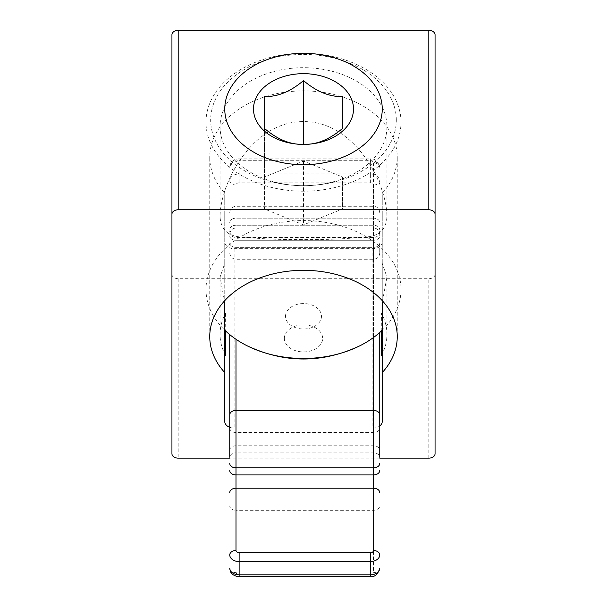 <?xml version="1.0" encoding="UTF-8"?>
<svg xmlns="http://www.w3.org/2000/svg" width="607" height="607" viewBox="0 0 607 607"><rect width="100%" height="100%" fill="white"/><g stroke="black" fill="none" stroke-linecap="round" stroke-linejoin="round"><path stroke-width="0.46" stroke-dasharray="3.04 2.28" d="M171.94 34.766L171.94 274.303A6.252 4.416 180 0 0 178.185 278.719L428.815 278.719A6.252 4.416 180 0 0 435.06 274.303L435.06 453.725M435.06 274.303L435.06 34.766M381.469 355.414A83.44 59 0 0 0 386.94 334.404A83.44 59 0 0 0 381.469 313.394L382.251 312.256L382.251 193.155A93.751 66.292 180 0 0 397.251 157.19A93.751 66.292 180 0 0 303.5 90.898A93.751 66.292 180 0 0 209.749 157.19A93.751 66.292 180 0 0 224.749 193.155L224.749 312.256L225.531 313.394A83.44 59 0 0 0 220.06 334.404A83.44 59 0 0 0 225.531 355.414M229.75 427.328A9.378 6.631 180 0 0 234.127 428.094L234.127 248.665A9.378 6.631 0 0 1 224.749 242.041M234.127 248.665L372.873 248.665L372.873 428.094L234.127 428.094M382.251 242.041A9.378 6.631 0 0 1 372.873 248.665M396.31 120.065A92.81 65.624 0 0 0 257.095 63.227A92.81 65.624 0 0 0 257.095 176.903A92.81 65.624 0 0 0 396.31 120.065M171.94 453.725L171.94 274.303M386.94 126.696A83.44 59 180 0 1 303.5 185.689A83.44 59 180 0 1 220.06 126.696A83.44 59 180 0 1 303.5 67.696A83.44 59 180 0 1 386.94 126.696L386.94 216.676C386.629 181.311 353.433 121.036 303.5 121.612C253.567 121.036 220.371 181.311 220.06 216.676C220.827 230.379 228.968 237.185 244.5 237.102C259.599 238.855 279.266 239.689 303.5 239.606C327.734 239.689 347.401 238.855 362.5 237.102C378.032 237.185 386.173 230.379 386.94 216.676M225.531 313.394L225.758 331.141M284.357 338.38A19.143 13.536 180 0 1 313.075 326.657A19.143 13.536 180 0 1 313.075 350.102A19.143 13.536 180 0 1 284.357 338.38M224.749 421.463L224.749 302.362L220.06 277.126L224.749 263.37L224.749 312.256M382.251 312.256L382.251 263.37L386.94 277.126L382.251 302.362L382.251 421.463M381.242 331.141L381.469 313.394M382.251 263.37L382.251 193.155M224.749 263.37L224.749 193.155M372.873 428.094A9.378 6.631 180 0 0 379.747 425.97M379.747 458.148L229.75 458.148M264.44 177.039L264.44 128.426L264.44 208.929L264.44 177.039L303.5 161.09L342.56 177.039L342.56 208.929L303.5 224.878L264.44 208.929M303.5 161.09L303.5 224.878M342.56 177.039L342.56 208.929M382.251 330.185A97.499 68.94 0 0 0 400.999 289.531A97.499 68.94 0 0 0 303.5 220.591A97.499 68.94 0 0 0 206.001 289.531A97.499 68.94 0 0 0 224.749 330.185M400.999 122.273A97.499 68.94 0 0 0 303.5 53.333A97.499 68.94 0 0 0 206.001 122.273A97.499 68.94 0 0 0 303.5 191.213A97.499 68.94 0 0 0 400.999 122.273L400.999 289.531M379.747 568.19A6.252 4.416 -0 0 1 373.502 572.613L373.502 185.029A3.126 2.208 0 0 0 370.376 182.821L239.128 182.821A3.126 2.208 0 0 0 236.002 185.029L236.002 452.845A6.252 4.416 0 0 0 229.75 457.261L229.75 334.632M379.747 332.499L379.747 457.261A6.252 4.416 180 0 0 373.502 452.845L236.002 452.845L236.002 510.297A6.252 4.416 -0 0 1 229.75 505.874M379.747 235.85L379.747 231.275L379.747 235.85A6.252 4.416 180 0 1 373.502 240.273A6.252 4.416 0 0 0 379.747 235.85M379.747 242.921L379.747 252.99L379.747 242.921A6.252 4.416 0 0 1 373.502 247.345A6.252 4.416 180 0 0 379.747 242.921M428.815 458.148L428.815 278.719M178.185 278.719L178.185 458.148M285.525 316.285A17.975 12.709 180 0 1 303.5 303.576A17.975 12.709 180 0 1 321.475 316.285A17.975 12.709 180 0 1 303.5 328.994A17.975 12.709 180 0 1 285.525 316.285M236.002 339.283L236.002 218.171A6.252 4.416 180 0 0 229.75 222.594A6.252 4.416 0 0 1 236.002 218.171L236.002 225.243A6.252 4.416 0 0 0 229.75 229.666A6.252 4.416 180 0 1 236.002 225.243L236.002 162.934A6.252 4.416 180 0 0 229.75 167.35C230.288 164.262 230.91 162.555 231.624 162.244C231.836 161.151 236.358 158.685 239.128 158.89L239.128 160.718A9.378 6.631 0 0 0 229.75 167.35M236.002 162.934A3.126 2.208 180 0 1 239.128 160.718L239.128 158.89L370.376 158.89L370.376 160.718L370.376 158.89C374.876 158.419 378.002 161.234 379.747 167.35A9.378 6.631 0 0 0 370.376 160.718L239.128 160.718L370.376 160.718A3.126 2.208 180 0 1 373.502 162.934A6.252 4.416 -0 0 1 379.747 167.35M373.502 162.934L373.502 225.243A6.252 4.416 -0 0 1 379.747 229.666A6.252 4.416 180 0 0 373.502 225.243L373.502 218.171A6.252 4.416 180 0 1 379.747 222.594A6.252 4.416 -0 0 0 373.502 218.171L373.502 337.522M373.502 225.243L236.002 225.243L373.502 225.243M373.502 218.171L236.002 218.171L373.502 218.171M239.128 160.718L239.128 173.981L370.376 173.981L370.376 160.718M236.002 185.029A6.252 4.416 -0 0 1 229.75 180.613A9.378 6.631 180 0 1 239.128 173.981L239.128 182.821M370.376 182.821L370.376 173.981A9.378 6.631 180 0 1 379.747 180.613A6.252 4.416 180 0 1 373.502 185.029M229.75 568.19A6.252 4.416 -0 0 0 236.002 572.613L236.002 510.297L373.502 510.297A6.252 4.416 180 0 0 379.747 505.874M229.75 450.189A6.252 4.416 0 0 1 236.002 445.773L373.502 445.773A6.252 4.416 180 0 1 379.747 450.189M229.75 428.094A6.252 4.416 -0 0 0 236.002 432.518L373.502 432.518A6.252 4.416 180 0 0 379.747 428.094M373.502 240.273L373.502 237.527L373.502 240.273L236.002 240.273A6.252 4.416 180 0 1 229.75 235.85A6.252 4.416 -0 0 0 236.002 240.273L236.002 237.527L236.002 240.273L373.502 240.273M373.502 247.345L373.502 259.242L373.502 247.345L236.002 247.345A6.252 4.416 -0 0 1 229.75 242.921A6.252 4.416 180 0 0 236.002 247.345L236.002 259.242L236.002 247.345L373.502 247.345M370.376 576.65L370.376 574.821L239.128 574.821L239.128 576.65M370.376 574.821A3.126 2.208 0 0 0 373.502 572.613M220.06 216.676L220.06 126.696M220.06 334.404L220.06 277.126M386.94 334.404L386.94 277.126M397.251 336.612L397.251 157.19M209.749 336.612L209.749 157.19M206.001 122.273L206.001 289.531M379.747 212.526C379.345 208.694 377.258 206.608 373.502 206.274L236.002 206.274C232.238 206.608 230.159 208.694 229.75 212.526M379.747 234.241C379.345 230.41 377.258 228.331 373.502 227.989L236.002 227.989C232.238 228.331 230.159 230.41 229.75 234.241M229.75 231.275C230.159 235.106 232.238 237.193 236.002 237.527L373.502 237.527C377.258 237.193 379.345 235.106 379.747 231.275M229.75 252.99C230.159 256.822 232.238 258.908 236.002 259.242L373.502 259.242C377.258 258.908 379.345 256.822 379.747 252.99"/><path stroke-width="0.91" d="M435.06 214.195L435.06 34.766A6.252 4.416 180 0 0 428.815 30.35L178.185 30.35A6.252 4.416 180 0 0 171.94 34.766L171.94 214.195A6.252 4.416 0 0 1 178.185 209.779L428.815 209.779A6.252 4.416 0 0 1 435.06 214.195L435.06 453.725A6.252 4.416 0 0 1 428.815 458.148L379.747 458.148M229.75 458.148L178.185 458.148A6.252 4.416 0 0 1 171.94 453.725L171.94 214.195M225.758 331.141L225.531 355.414L224.749 351.248M382.251 351.248L381.469 355.414L381.242 331.141M229.75 427.328A9.378 6.631 180 0 1 224.749 421.463L224.749 372.584A93.751 66.292 0 0 1 209.749 336.612A93.751 66.292 0 0 1 303.5 270.32A93.751 66.292 0 0 1 397.251 336.612A93.751 66.292 0 0 1 382.251 372.584L382.251 421.463A9.378 6.631 180 0 1 379.747 425.97M382.251 372.584L382.251 302.362M224.749 372.584L224.749 302.362M353.502 109.017A50.002 35.358 180 0 1 290.556 143.169A50.002 35.358 180 0 1 260.198 91.338A50.002 35.358 180 0 1 316.444 74.866A50.002 35.358 180 0 1 353.502 109.017M264.44 96.528L264.44 128.426C277.46 139.496 290.48 144.815 303.5 144.367C316.52 144.815 329.54 139.496 342.56 128.426L342.56 96.528C329.54 96.968 316.52 91.657 303.5 80.579C290.48 91.657 277.46 96.968 264.44 96.528L264.44 128.426M224.749 330.185A97.499 68.94 0 0 0 246.753 345.595A97.499 68.94 0 0 0 360.247 345.595A97.499 68.94 0 0 0 382.251 330.185M382.251 109.017A78.751 55.685 180 0 1 264.128 157.236A78.751 55.685 180 0 1 264.128 60.791A78.751 55.685 180 0 1 382.251 109.017M342.56 96.528L342.56 128.426M303.5 80.579L303.5 144.367M379.747 457.261L379.747 332.499M229.75 334.632L229.75 457.261M428.815 30.35L428.815 209.779M178.185 209.779L178.185 30.35M379.747 492.618A6.252 4.416 180 0 0 373.502 488.203L373.502 550.511A6.252 4.416 -0 0 1 379.747 554.935A9.378 6.631 0 0 1 370.376 561.558L370.376 574.821L239.128 574.821A9.378 6.631 180 0 1 229.75 568.19C230.288 571.278 230.91 572.985 231.624 573.296C231.836 574.397 236.358 576.855 239.128 576.65L239.128 561.558L370.376 561.558L370.376 552.719L239.128 552.719L239.128 561.558A9.378 6.631 0 0 1 229.75 554.935A6.252 4.416 180 0 1 236.002 550.511L236.002 488.203A6.252 4.416 180 0 0 229.75 492.618M373.502 550.511A3.126 2.208 180 0 1 370.376 552.719M239.128 552.719A3.126 2.208 180 0 1 236.002 550.511M373.502 337.522L373.502 488.203L236.002 488.203L236.002 474.94A6.252 4.416 180 0 1 229.75 470.524M379.747 470.524A6.252 4.416 0 0 1 373.502 474.94L236.002 474.94L236.002 467.868A6.252 4.416 180 0 1 229.75 463.452M379.747 463.452A6.252 4.416 0 0 1 373.502 467.868L236.002 467.868L236.002 410.415A6.252 4.416 180 0 0 229.75 414.839M379.747 414.839A6.252 4.416 -0 0 0 373.502 410.415L236.002 410.415L236.002 339.283M236.002 572.613A3.126 2.208 0 0 0 239.128 574.821M370.376 576.65L370.376 574.821A9.378 6.631 180 0 0 379.747 568.19C378.002 574.305 374.876 577.128 370.376 576.65L239.128 576.65M246.753 345.595C284.622 363.487 322.446 363.487 360.247 345.595"/></g></svg>
